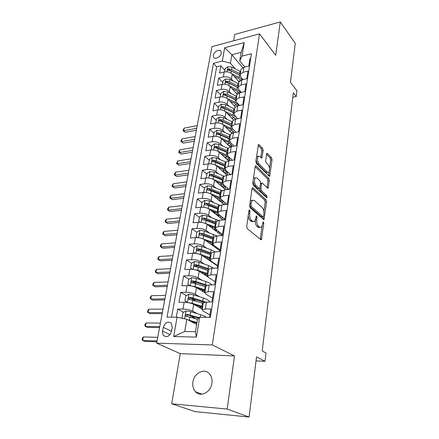 <?xml version="1.0" encoding="UTF-8"?>
<svg xmlns="http://www.w3.org/2000/svg" width="439" height="439" viewBox="0 0 439 439"><rect width="100%" height="100%" fill="white"/><g stroke="black" fill="none" stroke-linecap="round" stroke-linejoin="round"><path stroke-width="0.66" d="M249.621 210.023L249.187 210.007L248.935 210.594L246.696 226.475L247.267 228.626L260.865 239.727L261.408 239.738L263.784 223.413L263.416 221.975L263.027 221.953L262.522 224.527L261.37 227.27L259.586 227.199L258.483 226.266C257.089 224.768 256.508 222.54 256.744 219.577L257.013 217.568L256.634 216.098L256.228 216.081L255.701 218.682L254.538 221.415L252.655 221.344L251.514 220.378C250.071 218.836 249.473 216.564 249.725 213.557L250.011 211.521L249.621 210.023M192.919 381.952C192.375 385.892 193.22 389.146 195.465 391.72C200.425 397.635 210.874 392.367 211.905 383.296C212.388 379.466 211.565 376.305 209.447 373.814C204.442 367.739 194.049 372.952 192.919 381.952M213.283 55.287L213.579 57.273C214.978 59.869 220.822 56.812 221.289 53.212L220.993 51.259C219.577 48.652 213.766 51.709 213.283 55.287M263.153 150.484L262.632 148.409L259.048 144.65L258.428 144.557L255.871 161.376L256.403 163.489L269.145 176.16L269.7 176.226L272.043 159.763L271.543 157.744L267.395 153.398L266.813 153.31L265.622 160.762L266.138 162.82L268.224 164.949C269.864 167.61 270.051 170.074 268.783 172.346L267.274 172.154L258.906 163.785C257.199 161.086 256.991 158.578 258.286 156.251L259.921 156.471L261.326 157.908L261.924 157.991L263.153 150.484L261.765 150.698L261.243 148.623L258.121 145.364M227.188 409.066L234.475 355.925L180.253 353.636L171.693 403.787L227.188 409.066L249.094 417.05L256.53 356.891L265.019 361.297L265.996 353.027L262.209 350.975L293.323 92.772L296.259 96.553L296.945 90.736L290.453 82.274L295.266 43.324L280.285 21.95L234.75 34.429L233.658 40.8M234.475 355.925L212.3 344.95L259.526 33.869L275.714 55.298L280.285 21.95M252.99 187.821L252.376 187.771L252.041 188.561L249.626 205.693L250.186 207.834L263.504 219.451L264.053 219.484L266.566 201.973L266.045 199.926L252.99 187.821L252.255 187.908M266.665 197.748L253.341 185.324L252.793 183.195L255.136 166.579L267.45 178.706L268.833 178.53L256.063 165.909L255.449 165.838L255.136 166.579M267.45 178.706L267.96 180.736L269.343 180.561L268.833 178.53M269.343 180.561L268.136 188.21L267.581 188.15L262.451 183.222L261.869 183.167L261.551 183.93L260.92 188.605L261.446 190.685L266.83 195.739L266.961 197.715M249.094 417.05L195.097 411.606L171.693 403.787M224.905 70.405L220.844 65.795L219.555 73.104L224.181 71.996L223.325 76.924C226.617 76.402 229.323 77.121 231.43 79.086L233.23 81.122M222.798 82.554L218.682 78.016L217.365 85.457L222.03 84.392L221.152 89.419C224.472 88.925 227.204 89.644 229.339 91.575L231.205 93.622M220.647 94.923L216.476 90.461L215.137 98.04L219.835 97.024L218.94 102.144C222.288 101.683 225.042 102.397 227.21 104.295L229.153 106.364M218.463 107.522L214.232 103.138L212.866 110.858L217.596 109.898L216.69 115.111C220.06 114.678 222.842 115.397 225.037 117.262L227.062 119.342M216.24 120.352L211.949 116.055L210.555 123.919L215.319 123.013L214.391 128.325C217.788 127.925 220.597 128.643 222.825 130.471L224.938 132.573M213.969 133.423L209.617 129.214L208.196 137.226L212.992 136.375L212.053 141.797C215.472 141.429 218.309 142.143 220.57 143.937L222.782 146.055M211.658 146.747L207.241 142.626L205.792 150.797L210.627 150.001L209.666 155.527C213.113 155.192 215.983 155.905 218.271 157.661L220.587 159.801M209.304 160.323L204.821 156.295L203.345 164.625L208.212 163.89L207.23 169.525C210.709 169.229 213.606 169.937 215.922 171.654L218.364 173.817M206.901 174.162L202.352 170.233L200.848 178.722L205.748 178.053L204.75 183.798C208.251 183.546 211.181 184.254 213.535 185.922L216.109 188.112M217.332 198.933L213.612 195.854M204.453 188.271L199.833 184.446L198.302 193.105L203.241 192.501L202.22 198.362C205.748 198.143 208.706 198.851 211.093 200.48L213.82 202.692M215.033 213.014L212.52 211.022M201.962 202.659L197.265 198.938L195.701 207.773L200.678 207.241L199.635 213.217C203.197 213.041 206.187 213.749 208.607 215.329L211.499 217.574M212.685 227.369L211.582 226.535M199.416 217.332L194.647 213.727L193.05 222.743L198.06 222.277L197.001 228.379C200.59 228.247 203.614 228.944 206.067 230.48L209.156 232.758M196.82 232.297L191.975 228.812L190.345 238.009L195.393 237.62L194.312 243.848C197.929 243.766 200.985 244.463 203.476 245.944L206.785 248.26M198.905 250.806L198.033 250.214M194.17 247.569L189.247 244.21L187.585 253.599L192.672 253.287L191.569 259.647C195.212 259.603 198.302 260.3 200.832 261.726L204.398 264.091M197.336 266.95L195.514 265.771M191.58 263.23L186.465 259.926L184.77 269.513L189.895 269.283L188.765 275.769C192.441 275.78 195.564 276.471 198.132 277.843L202 280.258M196.381 283.742L193.05 281.712M188.973 279.226L183.623 275.966L181.889 285.756L187.052 285.613L185.9 292.242C189.61 292.303 192.765 292.989 195.377 294.306L199.608 296.78M195.948 301.055L190.789 298.108M186.328 295.557L180.72 292.352L178.953 302.35L184.155 302.295C187.881 302.389 191.058 303.069 193.692 304.348L202.242 309.149M209.551 317.353L210.863 308.952L205.337 308.974L202.159 309.654L203.103 311.097L209.93 314.906M203.186 303.327L203.273 302.767L206.445 302.043L211.949 301.983L213.563 291.644L208.086 291.765L204.925 292.555L205.842 294.103L212.553 298.125M205.918 286.42L206.012 285.816L209.167 284.988L214.627 284.829L216.207 274.715L210.775 274.924L207.631 275.818L208.514 277.47L215.121 281.69M208.591 269.875L208.695 269.228L211.834 268.289L217.25 268.048L218.798 258.148L213.403 258.445L210.276 259.444L211.132 261.189L217.634 265.6M211.208 253.676L211.318 252.985L214.441 251.953L219.813 251.624L221.327 241.933L215.983 242.312L212.866 243.404L213.7 245.247L220.093 249.84M213.771 237.817L213.892 237.087L216.998 235.957L222.326 235.545L223.808 226.058L218.501 226.519L215.406 227.704L216.213 229.63L222.507 234.399M216.284 222.282L216.405 221.514L219.5 220.29L224.784 219.802L226.239 210.511L220.976 211.049L217.892 212.322L218.671 214.336L224.867 219.27M218.743 207.065L218.869 206.259L221.947 204.947L227.193 204.382L228.615 195.284L223.391 195.893L220.329 197.254L221.08 199.344L227.128 204.393M221.152 192.15L221.289 191.311L224.345 189.917L229.553 189.28L230.941 180.369L225.761 181.049L222.716 182.487L223.446 184.66L228.845 189.368M223.511 177.537L223.654 176.665L226.7 175.194L231.863 174.486L233.224 165.75L228.088 166.496L225.053 168.016L225.761 170.261L230.596 174.656M225.827 163.215L225.975 162.304L229.004 160.756L234.13 159.988L235.463 151.428L230.365 152.234L227.347 153.826L228.033 156.141L232.368 160.251M228.099 149.172L228.247 148.234L231.26 146.61L236.347 145.775L237.658 137.385L232.599 138.252L229.592 139.92L230.261 142.302L234.157 146.132M230.321 135.399L230.48 134.427L233.477 132.737L238.525 131.843L239.809 123.617L234.788 124.544L231.797 126.278L232.445 128.726L235.952 132.298M215.851 122.925L216.482 118.942L219.313 117.125L223.484 117.69L232.505 121.883L232.67 120.895L235.65 119.134L240.654 118.184L241.916 110.112L236.934 111.1L233.96 112.894L234.585 115.402L237.74 118.739M234.645 108.642L234.816 107.615L237.779 105.794L242.751 104.784L243.985 96.871L239.041 97.913L236.083 99.768L236.687 102.336L239.529 105.437M236.747 95.636L236.917 94.588L239.87 92.706L244.803 91.641L246.016 83.876L241.104 84.974L238.163 86.889L238.75 89.512L241.307 92.399M238.811 82.878L238.986 81.808L241.922 79.865L246.817 78.751L248.002 71.129L243.129 72.276L240.204 74.251L240.775 76.924L243.074 79.602M224.181 71.996C227.468 71.458 230.157 72.177 232.258 74.153L238.975 81.852M222.03 84.392C225.339 83.887 228.055 84.606 230.179 86.549L237.109 94.259M219.835 97.024C223.166 96.553 225.909 97.266 228.066 99.181L235.288 106.962M217.596 109.898C220.954 109.454 223.725 110.167 225.909 112.049L233.504 119.968M215.319 123.013C218.699 122.596 221.503 123.315 223.714 125.159L231.765 133.275M212.992 136.375C216.405 135.997 219.231 136.71 221.475 138.521L230.091 146.895L231.743 145.677M210.627 150.001C214.062 149.655 216.921 150.368 219.193 152.141L228.494 160.85M208.212 163.89C211.675 163.582 214.561 164.29 216.866 166.024L226.996 175.15M205.748 178.053C209.238 177.784 212.158 178.492 214.495 180.182L225.58 189.769M203.241 192.501C206.758 192.271 209.705 192.979 212.075 194.62L224.247 204.7M200.678 207.241C204.223 207.049 207.203 207.751 209.606 209.354L223.023 219.966M198.06 222.277C201.638 222.129 204.651 222.831 207.093 224.384L221.942 235.573M195.393 237.62C198.999 237.515 202.044 238.218 204.519 239.721L219.95 250.768M192.672 253.287C196.31 253.226 199.383 253.923 201.896 255.372L217.568 266.001M189.895 269.283C193.555 269.272 196.667 269.963 199.218 271.357L207.718 276.789M187.052 285.613C190.751 285.652 193.895 286.343 196.485 287.677L204.837 292.692M171.512 331.335L172.203 327.472L171.27 323.208C167.83 320.997 165.179 322.374 163.308 327.335L162.606 331.165C162.315 332.932 162.633 334.392 163.566 335.528C167.007 337.712 169.657 336.318 171.512 331.335M212.3 344.95L156.668 343.166L211.955 46.622L259.526 33.869M220.844 65.795L216.652 66.832L213.48 63.271L167.023 317.167L177.071 317.21L186.811 319.274L196.628 324.399M213.48 63.271L222.321 61.048L224.669 47.758L244.26 42.594L242.065 56.093L251.421 53.75L210.391 317.353L199.641 317.309L196.425 337.092L173.663 336.532L177.071 317.21M183.65 312.233L177.757 309.089L182.975 309.067C186.718 309.182 189.911 309.863 192.562 311.114L197.232 313.666M250.691 58.436L249.961 58.617L248.792 66.097L243.93 67.26L241.011 69.258L240.835 70.355M180.72 292.352L185.9 292.242M183.623 275.966L188.765 275.769M186.465 259.926L191.569 259.647M189.247 244.21L194.312 243.848M191.975 228.812L197.001 228.379M194.647 213.727L199.635 213.217M197.265 198.938L202.22 198.362M199.833 184.446L204.75 183.798M202.352 170.233L207.23 169.525M204.821 156.295L209.666 155.527M207.241 142.626L212.053 141.797M209.617 129.214L214.391 128.325M211.949 116.055L216.69 115.111M214.232 103.138L218.94 102.144M216.476 90.461L221.152 89.419M218.682 78.016L223.325 76.924M216.652 66.832L171.561 317.188M177.757 309.089L176.319 317.21M242.723 67.677L231.858 54.743L230.409 63.232L235.222 68.841M186.811 319.274L184.731 331.505L195.432 331.708L197.457 319.34L199.641 317.309M180.253 353.636L156.668 343.166M292.78 97.249L296.259 96.553M256.036 360.885L265.019 361.297M244.83 67.046L239.727 60.933L241.126 52.378L231.858 54.743L224.669 47.758M196.03 318.835L189.45 315.328M216.679 265.397L216.74 264.997M212.975 245.615L213.118 244.737M219.072 250.137L219.22 249.209M215.39 230.634L215.5 229.948M221.421 235.178L221.646 233.746M217.782 215.818L217.837 215.456M223.819 219.89L224.022 218.595M226.233 204.486L226.348 203.74M242.065 56.093L239.727 60.933M230.409 63.232L222.321 61.048M184.731 331.505L173.663 336.532M195.432 331.708L196.425 337.092M244.26 42.594L241.126 52.378M262.099 37.271L261.853 36.947M248.216 215.719C248.414 217.936 249.034 219.533 250.065 220.51L251.514 220.378M253.029 221.596L251.212 221.47L250.065 220.51M255.246 220.4C255.196 223.116 255.8 225.108 257.051 226.387L258.483 226.266M259.904 227.418L258.154 227.314L257.051 226.387M260.294 239.26L261.99 226.425M263.899 211.823L265.167 202.121L264.646 200.08L252.057 188.452M262.956 218.973L263.241 216.844M250.921 205.018L251.311 206.511L262.977 216.756L263.367 216.778L263.609 216.197L263.877 214.128C264.102 211.247 263.537 209.046 262.187 207.526L254.274 200.409L252.332 200.288L251.218 202.9L250.921 205.018L249.703 205.15M249.599 206.242L249.868 206.659L251.311 206.511M263.049 216.806L261.562 216.888L249.868 206.659M252.381 200.244L250.899 200.447L250.23 201.402M267.96 180.736L267.06 187.612L268.454 187.448M260.892 183.288L260.497 183.31M259.553 188.457L260.042 190.85L265.43 195.893L266.83 195.739M265.809 196.968L265.43 195.893M256.985 177.971L255.35 177.811C253.978 180.237 254.176 182.8 255.937 185.505L258.994 188.375L259.586 188.43L259.91 187.656L260.546 182.97L260.014 180.884L256.985 177.971M255.251 177.905L253.934 177.998L253.424 178.728M253.012 181.636L254.516 185.681L255.937 185.505M259.142 188.485L257.578 188.545L254.516 185.681M260.843 157.409L261.765 150.698M258.159 156.383L256.886 156.465L256.486 156.997M256.041 160.131L257.501 163.983L258.906 163.785M267.719 172.489L265.886 172.34L257.501 163.983M269.573 168.367L270.676 159.961L270.172 157.947L266.511 154.122M268.624 175.644L269.107 171.94M188.024 319.905L196.935 322.517M190.515 321.211L196.842 323.099M183.074 318.484L181.993 317.759L182.876 312.65L186.043 310.949L190.773 311.69L200.579 314.692C203.339 315.548 205.227 316.431 206.242 317.337M199.251 317.666L186.69 314.247C185.642 314.478 185.324 315.065 185.735 316.014L197.517 319.285M186.959 316.623C186.586 315.625 186.954 315.076 188.062 314.977L198.741 318.143M157.76 337.317L143.361 336.949L142.67 340.483L144.793 341.41L156.926 341.783M157.091 340.911L142.67 340.483L142.055 339.66L142.329 338.249L143.361 336.949M209.452 302.01C209.513 300.704 207.46 299.349 203.29 297.955L193.61 294.865L188.929 294.135L185.79 295.853L184.923 300.852L187.491 302.498L192.2 303.234L202.67 306.515M193.797 304.408L202.555 307.207M203.219 303.124L202.588 303.146M202.061 307.02L201.814 307.179L202.439 307.926M201.095 308.189L199.712 306.74L200.272 306.427M201.556 308.765L201.655 308.173L200.618 308.238M205.441 302.092L193.078 298.032L189.577 297.351C188.55 297.582 188.232 298.152 188.622 299.074L203.18 303.344M201.655 308.173L202.406 308.151M189.791 299.678C189.494 298.718 189.873 298.202 190.927 298.125L204.047 302.339M160.405 323.104L146.094 322.95L145.413 326.429L147.509 327.406L159.571 327.593M159.752 326.632L145.413 326.429L144.793 325.661L145.068 324.273L146.094 322.95M190.636 285.866L195.009 286.585L205.342 289.965M196.924 287.94L205.222 290.711M190.257 285.811L187.793 284.307L188.644 279.407L191.755 277.678L196.387 278.392L205.946 281.569C209.068 282.634 211.016 283.748 211.785 284.911M205.194 290.903L204.398 291.211L205.013 292.006M204.223 292.325L203.861 292.105M202.242 291.134L203.921 290.223M207.076 285.251L195.865 281.498L192.403 280.817C191.393 281.042 191.075 281.597 191.448 282.491L205.847 286.859M204.261 292.089L205.008 292.056M192.573 283.089C192.342 282.167 192.732 281.679 193.731 281.624L206.121 285.707M163.012 309.138L148.783 309.199L148.113 312.617L150.182 313.638L162.172 313.649M162.364 312.606L148.113 312.617L147.493 311.899L147.756 310.538L148.783 309.199M193.983 269.584L197.753 270.287L207.965 273.755M199.921 271.807L207.834 274.562M192.732 269.403L190.608 268.103L191.437 263.307L194.521 261.567L199.108 262.264L208.547 265.524L213.645 268.207M190.608 268.103L192.864 269.42M207.724 275.226L206.934 275.566L207.362 276.301M204.964 275.028L207.148 274.276M209.057 268.909L198.598 265.299L195.168 264.624C194.181 264.843 193.862 265.392 194.219 266.259L198.269 267.225L208.454 270.715M206.983 276.323L207.493 276.29M195.306 266.846C195.136 265.968 195.525 265.507 196.474 265.469L208.629 269.623M207.543 274.435L207.115 274.463M165.569 295.42L151.422 295.683L150.769 299.041L152.805 300.111L164.724 299.947M164.932 298.827L150.769 299.041L150.143 298.377L150.401 297.038L151.422 295.683M197.259 253.66L200.447 254.324L210.528 257.88M202.813 255.992L210.391 258.736M213.189 262.582L212.882 262.824M214.572 263.526L214.194 263.707M195.108 253.341L193.358 252.233L194.175 247.536L197.232 245.785L201.77 246.466L211.099 249.802L215.313 251.898M193.358 252.233L195.41 253.374M210.133 259.877L209.365 260.437M207.867 259.422L209.612 259.054L209.71 258.445M211.313 253.023L201.271 249.44L197.879 248.765C196.908 248.984 196.595 249.517 196.93 250.362L200.952 251.327L211.011 254.9M209.957 260.837L210.599 260.761M197.984 250.943C197.868 250.104 198.258 249.67 199.163 249.648L211.17 253.896M210.347 258.994L209.612 259.054M168.082 281.931L154.018 282.392L153.376 285.696L155.384 286.81L167.237 286.475M167.457 285.284L153.376 285.696L152.745 285.081L153.002 283.764L154.018 282.392M200.464 238.081L213.041 242.328M205.606 240.495L212.893 243.233M215.939 246.855L215.373 247.486M217.442 247.936L216.668 248.419M197.435 237.62L196.057 236.687L196.853 232.083L199.882 230.327L204.382 230.991L216.882 235.962M196.057 236.687L197.89 237.658M213.107 244.726L211.982 245.061M210.758 244.183L212.064 243.952L212.229 242.932M213.809 237.57L203.888 233.905L200.535 233.23C199.58 233.449 199.268 233.965 199.586 234.788L203.575 235.754L213.513 239.409M212.789 245.642L213.941 245.423M200.535 233.23L201.797 234.146L213.661 238.492M212.717 243.886L212.064 243.952M170.557 268.679L156.575 269.327L155.938 272.575L157.919 273.727L169.706 273.234M169.942 271.971L155.938 272.575L155.307 272.01L155.56 270.715L156.575 269.327M203.581 222.825L215.505 227.089M208.316 225.306L215.275 228.006M218.468 231.342L217.804 232.456M220.137 232.604L219.094 233.427M199.75 222.238L198.697 221.454L199.482 216.943L202.483 215.176L206.939 215.829L218.49 220.438M212.888 227.023L212.624 227.764M198.697 221.454L200.316 222.271M216.482 229.833L214.709 230.124M213.59 229.279L214.462 229.147L214.693 227.737M216.257 222.425L206.456 218.682L203.136 218.013C202.203 218.227 201.885 218.732 202.187 219.527L206.149 220.493L215.966 224.225M215.511 230.727L217.085 230.294M203.136 218.013L204.376 218.957L216.103 223.396M215.56 229.004L214.462 229.147M172.982 255.646L159.083 256.48L158.463 259.674L160.416 260.87L172.132 260.217M172.379 258.884L158.463 259.674L157.826 259.153L158.073 257.88L159.083 256.48M206.626 207.905L217.92 212.152M210.95 210.418L217.777 213.162M220.773 216.01L220.186 217.717M222.688 217.53L221.459 218.726M202.121 207.175L201.287 206.528L202.055 202.105L205.035 200.327L209.441 200.969L220.219 205.32M215.747 212.278L214.973 213.381M201.287 206.528L202.681 207.197M219.703 215.154L217.415 215.527M216.356 214.687L216.817 214.627L217.107 212.838M218.655 207.581L208.969 203.767L205.682 203.098C204.766 203.312 204.453 203.806 204.739 204.579L208.673 205.54L218.37 209.348M218.128 216.092L220.005 215.401M205.682 203.098L206.906 204.075L218.496 208.596M218.633 214.303L216.817 214.627M175.375 242.833L161.552 243.848L160.937 246.987L162.869 248.222L174.519 247.42M174.777 246.016L160.937 246.987L160.301 246.515L160.548 245.258L161.552 243.848M209.59 193.292L220.224 197.484M213.519 195.816L220.548 198.801M220.658 201.731L222.749 200.738L222.908 202.763L222.513 203.268M225.108 202.708L223.775 204.311M204.47 192.425L203.828 191.898L204.579 187.563L207.532 185.774L211.9 186.399L222.068 190.586M218.677 197.879L217.283 198.933M203.828 191.898L205.002 192.43M222.71 200.705L220.076 201.243M219.045 200.393L219.473 198.23M221.009 193.028L211.433 189.143L208.185 188.479C207.279 188.688 206.967 189.171 207.241 189.928L211.143 190.883L220.729 194.762M208.185 188.479L209.387 189.483L220.839 194.093M221.629 199.8L219.121 200.382M177.724 230.234L163.983 231.419L163.379 234.508L165.283 235.776L176.862 234.832M177.136 233.361L163.379 234.508L162.737 234.08L162.979 232.846L163.983 231.419M165.283 235.776L162.737 234.08M212.476 178.997L222.551 183.129M216.015 181.499L220.839 183.48C224.461 185.099 225.904 186.8 225.169 188.589L224.795 189.088M227.418 188.122L226.689 189.632M206.802 177.971L206.314 177.548L207.054 173.301L209.979 171.506L214.303 172.121L224.022 176.209M221.602 183.82L219.725 184.704M206.314 177.548L207.268 177.96M223.314 178.761L213.853 174.81L210.632 174.146L209.694 175.562L213.563 176.516L223.039 180.462M222.666 187.25L224.894 186.734M223.116 187.634L225.075 186.575M210.632 174.146L211.817 175.177L223.138 179.864M224.302 185.598L221.657 186.372M180.034 217.843L166.37 219.193L165.777 222.233L167.66 223.539L179.172 222.452M179.458 220.921L165.777 222.233L165.135 221.849L165.371 220.636L166.37 219.193M167.66 223.539L165.135 221.849M215.302 165.004L224.96 169.114M218.457 167.457L223.127 169.432C226.705 171.078 228.126 172.829 227.38 174.684L227.073 175.139M229.613 173.762L229.476 174.81M209.112 163.802L208.755 163.484L209.48 159.319L212.383 157.519L216.668 158.117L226.058 162.167M224.433 170.058L222.2 170.826M208.755 163.484L209.491 163.785M225.575 164.768L216.224 160.756L213.036 160.092L212.097 161.481L215.939 162.43L225.306 166.436M225.174 173.509L226.903 173.07M225.498 173.8L227.347 172.686M213.036 160.092L214.205 161.151L225.394 165.909M226.683 171.742L224.17 172.604M182.306 205.65L168.719 207.164L168.137 210.155L169.997 211.499L181.444 210.276M181.741 208.679L168.137 210.155L167.489 209.809L167.725 208.618L168.719 207.164M169.997 211.499L167.489 209.809M220.839 153.677L225.372 155.647C228.626 157.162 230.069 158.83 229.707 160.652M218.024 151.301L227.457 155.444M231.699 159.615L231.781 160.339M211.389 149.908L211.856 145.6L214.737 143.794L218.984 144.382L228.209 148.464M227.089 156.542L224.653 157.255M211.148 149.688L211.675 149.891M227.797 151.043L218.545 146.972L215.39 146.308L214.457 147.663L218.271 148.612L227.528 152.679M227.6 160.016L228.851 159.675M227.819 160.224L229.57 159.055M215.39 146.308L216.542 147.394L227.605 152.223M228.993 158.139L226.606 159.088M184.539 193.659L171.034 195.328L170.458 198.269L172.291 199.646L183.678 198.296M183.985 196.639L170.458 198.269L169.811 197.967L170.041 196.793L171.034 195.328M172.291 199.646L169.811 197.967M223.166 140.162L227.572 142.126C230.299 143.399 231.748 144.859 231.924 146.5M220.554 137.802L230.129 142.17M233.647 145.633L233.822 146.187M213.634 136.288L214.194 132.144L217.047 130.334L221.256 130.91L230.382 135.047M229.608 143.257L227.067 143.959M213.497 136.156L213.815 136.271M229.97 137.577L220.828 133.451L217.7 132.787L216.773 134.12L220.554 135.058L229.712 139.179M229.948 146.763L230.744 146.533M217.7 132.787L218.836 133.9L229.773 138.795M231.243 144.793L228.971 145.808M186.74 181.861L173.312 183.683L172.746 186.575L174.557 187.985L185.873 186.504M186.191 184.792L172.746 186.575L172.093 186.312L172.318 185.154L173.312 183.683M174.557 187.985L172.093 186.312M225.443 126.904L229.729 128.857C232.028 129.944 233.422 131.212 233.905 132.66M222.968 124.539L233.18 129.478M235.392 131.733L235.705 132.342M232.017 130.213L229.443 130.932M232.105 124.363L223.061 120.182L219.966 119.523L219.039 120.824L222.798 121.762L231.852 125.938M219.966 119.523L221.086 120.654L231.902 125.614M233.433 131.689L231.265 132.77M188.902 170.255L175.551 172.214L174.996 175.068L176.785 176.505L188.035 174.903M188.364 173.136L174.996 175.068L174.343 174.837L174.563 173.701L175.551 172.214M176.785 176.505L174.343 174.837M227.671 113.882L231.852 115.841L235.732 119.117M225.295 111.506L232.933 115.084C235.128 116.132 236.637 117.367 237.472 118.788M218.068 109.816L218.732 105.986L221.541 104.164L225.668 104.718L234.596 108.96M234.333 117.4L231.765 118.157M234.201 111.396L225.256 107.16L222.189 106.507L221.272 107.785L224.998 108.713L233.943 112.938M222.189 106.507L223.297 107.659L233.992 112.68M235.567 118.821L234.87 119.326M191.036 158.825L177.757 160.932L177.208 163.736L178.975 165.207L190.164 163.484M190.504 161.667L177.208 163.736L176.555 163.549L177.757 160.932M178.975 165.207L176.555 163.549M229.855 101.107L233.932 103.055L237.466 105.865M227.556 98.709L235.008 102.276L239.156 105.514M220.301 96.942L220.938 93.266L223.725 91.444L227.819 91.981L236.643 96.278M236.566 104.811L234.042 105.618M236.259 98.671L227.413 94.385L224.373 93.732L223.456 94.983L227.155 95.905L235.952 100.147M224.373 93.732L225.465 94.906L236.006 99.955M193.133 147.581L179.93 149.82L179.386 152.585L181.131 154.084L192.26 152.245M192.611 150.374L179.386 152.585L178.733 152.432L178.947 151.329L179.93 149.82M181.131 154.084L178.733 152.432M231.99 88.563L235.973 90.511L239.14 92.903M229.762 86.137L237.049 89.704L240.786 92.508M222.491 84.304L223.105 80.781L225.871 78.954L229.926 79.481L238.657 83.822M238.734 92.442L236.264 93.315M238.278 86.17L229.526 81.841L226.519 81.188L225.608 82.417L229.273 83.333L237.982 87.63M226.519 81.188L227.589 82.384L237.993 87.471M195.196 136.513L182.064 138.883L181.532 141.599L183.255 143.13L194.323 141.182M194.68 139.262L181.532 141.599L180.879 141.484L181.087 140.398L182.064 138.883M183.255 143.13L180.879 141.484M234.086 76.243L237.982 78.186L240.781 80.233M231.907 73.79L239.046 77.363L242.366 79.761M224.642 71.897L225.229 68.522L227.973 66.69L231.995 67.211L240.632 71.595M239.793 80.814L238.443 81.237M240.259 73.9L231.6 69.527L228.62 68.879L227.715 70.081L231.353 70.992L240.034 75.365M228.62 68.879L229.679 70.092L240.023 75.267M197.226 125.609L184.171 128.111L183.645 130.789L185.351 132.342L196.354 130.284M196.721 128.32L183.645 130.789L182.986 130.701L184.171 128.111M185.351 132.342L182.986 130.701M232.258 74.153L231.43 79.086M230.179 86.549L229.339 91.575M228.066 99.181L227.21 104.295M225.909 112.049L225.037 117.262M223.714 125.159L222.825 130.471M221.475 138.521L220.57 143.937M219.193 152.141L218.271 157.661M216.866 166.024L215.922 171.654M214.495 180.182L213.535 185.922M212.075 194.62L211.093 200.48M209.606 209.354L208.607 215.329M207.093 224.384L206.067 230.48M204.519 239.721L203.476 245.944M201.896 255.372L200.832 261.726M199.218 271.357L198.132 277.843M196.485 287.677L195.377 294.306M193.692 304.348L192.562 311.114M206.445 302.043L205.337 308.974M243.93 67.26L243.129 72.276M241.922 79.865L241.104 84.974M239.87 92.706L239.041 97.913M237.779 105.794L236.934 111.1M235.65 119.134L234.788 124.544M233.477 132.737L232.599 138.252M231.26 146.61L230.365 152.234M229.004 160.756L228.088 166.496M226.7 175.194L225.761 181.049M224.345 189.917L223.391 195.893M221.947 204.947L220.976 211.049M219.5 220.29L218.501 226.519M216.998 235.957L215.983 242.312M214.441 251.953L213.403 258.445M211.834 268.289L210.775 274.924M209.167 284.988L208.086 291.765M184.155 302.295L182.975 309.067M169.981 334.655L162.606 331.165M171.523 331.291L163.308 327.335M248.501 213.672L249.725 213.557M251.212 221.47L252.655 221.344M255.838 217.678L257.013 217.568M255.498 219.687L256.744 219.577M258.154 227.314L259.586 227.199M262.654 223.511L263.784 223.413M260.354 238.953L261.781 238.849M248.787 211.642L250.011 211.521M264.646 200.08L266.045 199.926M265.167 202.121L266.566 201.973M262.988 218.776L264.404 218.644M261.562 216.888L262.977 216.756M250 203.032L251.218 202.9M255.306 166.019L256.063 165.909M260.393 184.073L261.551 183.93M259.509 188.775L260.92 188.605M260.042 190.85L261.446 190.685M257.578 188.545L258.994 188.375M260.903 157.475L262.22 157.277M265.886 172.34L267.274 172.154M266.671 153.507L267.395 153.398M270.172 157.947L271.543 157.744M270.676 159.961L272.043 159.763M268.652 175.666L270.001 175.49M258.275 144.777L259.048 144.65M261.243 148.623L262.632 148.409M185.966 310.988L184.621 318.807M200.579 314.692L200.151 317.309M189.884 316.98L189.335 320.24M190.773 311.69L190.23 314.928M188.062 314.977L186.69 314.247M188.852 294.179L187.431 302.455M202.335 307.124L202.225 307.805M202.456 303.108L201.94 306.279M203.29 297.955L202.78 301.11M192.737 300.04L192.2 303.234M193.61 294.865L193.078 298.032M190.927 298.125L189.577 297.351M191.678 277.722L190.285 285.811M204.953 290.947L204.804 291.88M205.128 286.612L204.623 289.718M205.946 281.569L205.447 284.659M195.536 283.462L195.009 286.585M196.387 278.392L195.865 281.498M193.731 281.624L192.403 280.817M194.444 261.611L193.094 269.447M207.488 275.275L207.329 276.279M207.746 270.462L207.252 273.502M208.547 265.524L208.059 268.547M198.269 267.225L197.753 270.287M199.108 262.264L198.598 265.299M196.474 265.469L195.168 264.624M197.155 245.829L195.849 253.424M209.974 259.915L209.837 260.755M210.314 254.642L209.831 257.622M211.099 249.802L210.616 252.765M200.952 251.327L200.447 254.324M201.77 246.466L201.271 249.44M199.163 249.648L197.879 248.765M199.805 230.365L198.543 237.729M212.41 244.852L212.333 245.313M212.822 239.145L212.35 242.065M213.59 234.404L213.124 237.307M203.575 235.754L203.081 238.69M204.382 230.991L203.888 233.905M202.406 215.22L201.183 222.359M215.286 223.956L214.819 226.82M216.037 219.308L215.576 222.156M206.149 220.493L205.666 223.369M206.939 215.829L206.456 218.682M204.958 200.371L203.767 207.29M217.7 209.074L217.245 211.878M218.435 204.519L217.985 207.307M208.673 205.54L208.196 208.36M209.441 200.969L208.969 203.767M207.455 185.823L206.303 192.529M220.065 194.482L219.615 197.232M220.79 190.016L220.345 192.748M211.143 190.883L210.676 193.648M211.9 186.399L211.433 189.143M209.908 171.55L208.788 178.058M221.426 186.174L221.794 183.914M222.381 180.171L221.947 182.871M223.094 175.792L222.661 178.475M213.563 176.516L213.107 179.227M214.303 172.121L213.853 174.81M212.311 157.563L211.225 163.868M223.698 172.176L224.027 170.123M224.658 166.145L224.23 168.79M225.355 161.848L224.927 164.477M215.939 162.43L215.494 165.086M216.668 158.117L216.224 160.756M214.666 143.838L213.617 149.957M225.92 158.441L226.2 156.718M226.886 152.382L226.469 154.978M227.572 148.168L227.155 150.747M218.271 148.612L217.832 151.197M218.984 144.382L218.545 146.972M216.976 130.378L215.961 136.309M228.104 144.969L228.335 143.558M229.076 138.883L228.664 141.424M229.745 134.746L229.334 137.275M220.554 135.058L220.131 137.555M221.256 130.91L220.828 133.451M219.242 117.169L218.254 122.92M230.25 131.744L230.426 130.641M231.221 125.631L230.821 128.133M231.88 121.576L231.479 124.061M222.798 121.762L222.386 124.177M223.484 117.69L223.061 120.182M221.47 104.208L220.51 109.788M232.352 118.766L232.483 117.954M233.328 112.631L232.933 115.084M233.976 108.652L233.581 111.089M224.998 108.713L224.603 111.051M225.668 104.718L225.256 107.16M223.654 91.488L222.727 96.898M234.415 106.029L234.503 105.497M235.397 99.872L235.008 102.276M236.034 95.965L235.644 98.358M227.155 95.905L226.776 98.166M227.819 91.981L227.413 94.385M225.8 78.998L224.9 84.244M237.428 87.345L237.049 89.704M238.053 83.509L237.669 85.857M229.273 83.333L228.906 85.523M229.926 79.481L229.526 81.841M227.907 66.733L227.029 71.826M239.425 75.042L239.046 77.363M240.034 71.272L239.661 73.582M231.353 70.992L230.996 73.104M231.995 67.211L231.6 69.527M202.039 394.2L195.465 391.72M213.963 57.712L213.579 57.273M203.273 302.767L202.159 309.654M206.012 285.816L204.925 292.555M208.695 269.228L207.631 275.818M211.318 252.985L210.276 259.444M213.892 237.087L212.866 243.404M216.405 221.514L215.406 227.704M218.869 206.259L217.892 212.322M221.289 191.311L220.329 197.254M223.654 176.665L222.716 182.487M225.975 162.304L225.053 168.016M228.247 148.234L227.347 153.826M230.48 134.427L229.592 139.92M232.67 120.895L231.797 126.278M234.816 107.615L233.96 112.894M236.917 94.588L236.083 99.768M238.986 81.808L238.163 86.889M241.011 69.258L240.204 74.251M166.079 336.697L163.566 335.528M260.931 239.771L261.408 239.738M263.603 219.522L264.053 219.484M250.899 200.447L252.332 200.288M267.724 188.26L268.136 188.21M260.497 183.337L261.869 183.167M253.934 177.998L255.35 177.811M261.518 158.051L261.924 157.991M256.886 156.465L258.286 156.251M269.305 176.28L269.7 176.226M186.257 316.289L185.735 316.014M199.789 306.274L199.712 306.74M189.094 299.338L188.622 299.074M202.489 289.751L202.324 290.777M191.876 282.749L191.448 282.491M205.134 273.568L204.903 274.99M194.603 266.506L194.219 266.259M207.724 257.72L207.488 259.164M197.276 250.598L196.93 250.362M210.265 242.191L210.023 243.661M199.893 235.013L199.586 234.788M212.706 227.243L212.509 228.467M218.26 231.946L218.37 231.265M202.467 219.741L202.187 219.527M215.061 212.838L214.94 213.573M220.608 217.212L220.79 216.07M222.908 202.763L223.1 201.572M225.169 188.589L225.366 187.349M227.38 174.684L227.583 173.405M229.613 160.669L229.767 159.719"/></g></svg>
